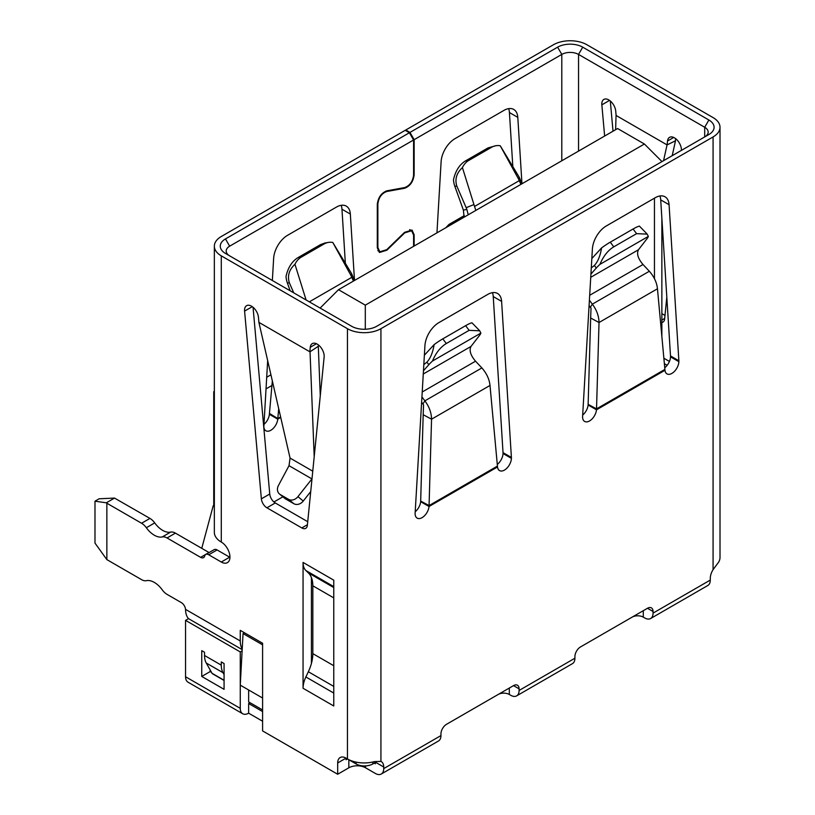 <?xml version="1.0" encoding="UTF-8"?>
<svg xmlns="http://www.w3.org/2000/svg" width="815" height="815" viewBox="0 0 815 815"><rect width="100%" height="100%" fill="white"/><g stroke="black" fill="none" stroke-linecap="round" stroke-linejoin="round"><path stroke-width="1.22" d="M661.861 161.462L644.41 144.021L617.617 128.546L338.51 289.692L365.303 305.156L644.41 144.021M365.303 329.25L365.303 305.156M201.753 548.332L213.194 505.789L214.345 505.117M213.194 505.789L214.345 506.451M311.432 583.774L312.695 583.051M338.51 289.692L320.122 308.08M383.722 766.997A11.838 6.836 120 0 0 381.267 761.577A11.838 6.836 120 0 0 380.931 761.404L380.931 328.69L713.074 136.93L713.074 569.644A11.838 6.836 120 0 0 710.283 578.467L710.283 580.076L653.059 613.104L653.059 611.495A7.895 4.554 120 0 0 651.43 607.878A7.895 4.554 120 0 0 647.477 608.275L580.494 646.947A7.895 4.554 120 0 0 574.911 656.615L574.911 658.225L519.094 690.458L519.094 688.848A7.895 4.554 120 0 0 517.454 685.232A7.895 4.554 120 0 0 513.511 685.619L446.528 724.301A7.895 4.554 120 0 0 440.946 733.969L440.946 735.578L383.722 768.606L383.722 766.997L375.634 762.32L372.842 763.94A11.838 6.836 -0 0 1 356.094 763.94L346.049 758.133A11.838 6.836 -120 0 0 340.12 757.553A11.838 6.836 -120 0 0 337.675 762.972L337.675 774.25L262.593 730.902L262.593 643.239L240.262 630.352L240.262 640.967L185.535 609.375A5.919 3.423 -120 0 0 181.368 602.631L167.034 594.359A11.838 6.836 60 0 1 162.267 589.877A19.733 11.39 -120 0 0 154.3 582.399A19.733 11.39 -120 0 0 146.343 580.677A11.838 6.836 60 0 1 141.566 579.648L106.857 559.61L106.857 503.212L141.566 523.25A11.838 6.836 60 0 1 146.343 527.733A19.733 11.39 -120 0 0 162.267 536.932A11.838 6.836 60 0 1 167.034 537.961L200.612 557.348A5.919 3.423 -120 0 0 203.577 557.633A5.919 3.423 -120 0 0 204.667 556.054A5.919 3.423 60 0 1 205.767 554.475A5.919 3.423 60 0 1 208.721 554.77L221.283 562.024A12.235 7.06 -120 0 0 227.405 562.635A12.235 7.06 -120 0 0 229.28 552.825A12.235 7.06 -120 0 0 221.283 542.046L221.283 255.849A23.686 13.672 180 0 1 214.345 246.181A23.686 13.672 180 0 1 221.283 236.513L405.218 130.319L409.405 132.743L225.47 238.927L229.657 246.181L413.592 139.986L409.405 132.743M248.636 689.969L248.636 701.898L262.593 709.957M262.593 698.027L240.262 685.14L243.053 633.571L262.593 644.848M244.449 632.766L243.053 633.571M271.935 385.495L266.006 388.918M214.345 392.046L213.744 391.699L213.744 505.463M270.926 374.798L266.688 377.243M214.345 391.353L213.744 391.699M258.915 322.434L258.467 317.371A9.872 5.695 -120 0 0 251.529 306.185A9.872 5.695 -120 0 0 246.588 305.696A9.872 5.695 -120 0 0 244.592 311.106L261.37 498.851A7.895 4.554 -120 0 0 266.913 507.796L301.805 527.937A7.895 4.554 -120 0 0 305.757 528.334A7.895 4.554 -120 0 0 307.357 525.4L324.136 357.031A9.872 5.695 -120 0 0 317.198 344.103A9.872 5.695 -120 0 0 312.267 343.614A9.872 5.695 -120 0 0 310.26 347.282L309.812 351.815M609.539 100.408L601.847 104.85A9.872 5.695 60 0 1 603.854 99.43A9.872 5.695 60 0 1 608.785 99.919A9.872 5.695 60 0 1 615.722 111.115L616.109 115.424M667.139 144.887L667.516 141.015A9.872 5.695 60 0 1 669.523 137.348A9.872 5.695 60 0 1 674.453 137.837A9.872 5.695 60 0 1 681.422 150.368M438.847 322.648A19.733 11.39 120 0 0 424.931 345.672L415.13 513.032A9.872 5.695 120 0 0 415.12 513.246L415.12 513.959A9.872 5.695 120 0 0 417.158 518.126A9.872 5.695 120 0 0 424.391 515.864A9.872 5.695 120 0 0 429.026 506.502L497.517 466.964A9.872 5.695 120 0 0 499.514 470.581A9.872 5.695 120 0 0 506.971 468.085A9.872 5.695 120 0 0 511.413 458.366L511.413 457.653A9.872 5.695 120 0 0 511.402 457.449L501.612 301.397A19.733 11.39 120 0 0 497.558 293.471A19.733 11.39 120 0 0 487.696 294.449L438.847 322.648M606.309 225.959A19.733 11.39 120 0 0 592.393 248.983L582.603 416.343A9.872 5.695 120 0 0 582.593 416.557L582.593 417.27A9.872 5.695 120 0 0 584.63 421.437A9.872 5.695 120 0 0 591.853 419.175A9.872 5.695 120 0 0 596.488 409.813L664.979 370.275A9.872 5.695 120 0 0 666.976 373.891A9.872 5.695 120 0 0 674.433 371.396A9.872 5.695 120 0 0 678.885 361.677L678.885 360.964A9.872 5.695 120 0 0 678.875 360.76L669.074 204.708A19.733 11.39 120 0 0 665.03 196.782A19.733 11.39 120 0 0 655.158 197.76L606.309 225.959M380.931 328.69A23.686 13.672 180 0 1 347.445 328.69L347.445 758.938A23.686 13.672 -0 0 0 374.391 761.607L380.931 761.404M337.675 774.25L348.84 767.801A11.838 6.836 -0 0 1 365.578 767.801L375.348 773.445A11.838 6.836 60 0 0 381.267 774.026A11.838 6.836 60 0 0 383.722 768.606M374.238 763.135L375.348 763.777L375.348 762.483M381.267 774.026L438.49 740.998A11.838 6.836 -120 0 0 440.946 735.578M519.094 690.458A11.838 6.836 60 0 1 516.639 695.878A11.838 6.836 60 0 1 510.72 695.287L509.324 694.482L509.324 688.043M516.639 695.878L572.456 663.644A11.838 6.836 -120 0 0 574.911 658.225M653.059 613.104A11.838 6.836 60 0 1 650.615 618.534A11.838 6.836 60 0 1 644.696 617.943L643.3 617.138L643.3 610.69M650.615 618.534L707.827 585.496A11.838 6.836 -120 0 0 710.283 580.076M713.074 569.644L717.699 563.409A23.686 13.672 -0 0 0 720.012 557.511L720.012 127.262A23.686 13.672 180 0 1 713.074 136.93M409.965 132.417L414.142 139.671L561.8 54.422L557.613 47.168L409.965 132.417L405.778 130.003L553.426 44.754A23.686 13.672 180 0 1 586.912 44.754L713.074 117.594A23.686 13.672 180 0 1 720.012 127.262M557.613 47.168A17.767 10.259 180 0 1 582.725 47.168L708.887 120.009A17.767 10.259 180 0 1 708.887 134.516L376.744 326.265A17.767 10.259 180 0 1 351.632 326.265L225.47 253.434A17.767 10.259 180 0 1 225.47 238.927M221.283 255.849L347.445 328.69M511.413 457.653L503.038 452.814A9.872 5.695 120 0 0 503.028 452.62L493.238 296.558A19.733 11.39 120 0 0 492.443 292.666M511.413 458.366L503.038 453.527L503.038 452.814M497.293 464.418A9.872 5.695 120 0 0 503.038 453.527M497.517 466.964L489.998 385.454C489.397 379.311 486.698 373.474 481.889 367.932L475.532 361.198L422.221 391.974M497.445 466.078L429.067 505.565L429.026 506.502L420.652 501.663L423.189 414.703L431.553 419.195L429.067 505.565L420.693 501.072M415.212 511.759A9.872 5.695 120 0 0 420.652 501.663M678.885 360.964L670.511 356.135A9.872 5.695 120 0 0 670.5 355.931L660.71 199.879A19.733 11.39 120 0 0 659.906 195.977M678.885 361.677L670.511 356.848L670.511 356.135M664.765 367.738A9.872 5.695 120 0 0 670.511 356.848M664.979 370.275L657.461 288.775C656.859 282.632 654.16 276.784 649.351 271.252L643.004 264.508L589.683 295.295M664.918 369.399L596.529 408.875L596.488 409.813L588.114 404.984L590.651 318.013L599.025 322.516L596.529 408.875L588.165 404.383M582.674 415.069A9.872 5.695 120 0 0 588.114 404.984M346.049 758.133L346.049 759.743L347.445 758.938L346.049 758.133L337.675 762.972M333.763 705.994L333.763 580.168L303.058 562.442L303.058 688.268L333.763 705.994M320.275 395.723L318.298 346.283L309.934 351.836L258.905 322.373M262.593 711.566L248.636 703.508L248.636 713.176L262.593 721.234M580.443 646.978L632.134 617.138A7.895 4.554 180 0 1 643.3 617.138M446.477 724.321L498.159 694.482A7.895 4.554 180 0 1 509.324 694.482M613.012 131.205L610.313 100.999M664.979 315.425L661.861 313.622M675.441 140.72L675.645 138.642M405.778 130.003L405.778 130.645M508.631 108.64A19.733 11.39 -60 0 1 509.426 112.541L512.788 166.016M341.169 205.329A19.733 11.39 -60 0 1 341.964 209.221L345.315 262.705M269.378 414.326L269.439 413.409L277.813 418.574L277.752 419.165L269.378 414.326A9.872 5.695 -60 0 1 263.928 424.411M413.592 246.344L413.592 235.066L411.626 230.737L404.719 232.866L386.911 250.185L379.433 252.487L377.304 247.801L377.304 204.28C378.18 197.383 381.379 192.89 386.911 190.812L404.719 187.552C409.823 185.637 412.787 181.49 413.592 175.113L413.592 139.986M229.626 255.829A11.838 6.836 180 0 1 226.193 251.02A11.838 6.836 180 0 1 229.657 246.181M561.8 160.779L561.8 54.422A11.838 6.836 180 0 1 578.538 54.422L704.7 127.262L704.7 136.93A11.838 6.836 -0 0 0 708.164 132.091A11.838 6.836 -0 0 0 704.7 127.262L708.887 120.009M414.142 139.671L414.142 174.797C413.276 181.704 410.077 186.197 404.546 188.275L386.728 191.525C381.624 193.44 378.669 197.587 377.865 203.964L377.865 247.475L379.831 251.804L386.728 249.675L404.546 232.357L412.023 230.044L414.142 234.74L414.142 246.018M214.345 246.181L214.345 532.378A23.686 13.672 -0 0 0 221.283 542.046M208.721 554.77L217.096 549.942L229.657 557.185A12.235 7.06 -120 0 0 229.932 557.348M217.096 549.942A5.919 3.423 -120 0 0 214.141 549.646L205.767 554.475M167.034 537.961L175.408 533.122L208.986 552.509A5.919 3.423 -120 0 0 209.088 552.56M175.408 533.122A11.838 6.836 -120 0 0 170.641 532.093L162.267 536.932M146.343 527.733L154.718 522.904A19.733 11.39 -120 0 0 170.641 532.093M154.718 522.904A11.838 6.836 -120 0 0 149.94 518.411L141.566 523.25M106.857 503.212L106.337 502.804L114.518 498.077L149.94 518.411M106.337 502.804L94.988 501.194L94.988 543.096L106.857 559.61M185.535 609.375L185.565 609.885A23.686 13.672 120 0 0 188.52 618.646L242.187 649.636M242.228 648.913A23.686 13.672 -60 0 1 240.262 640.967M303.058 562.442A19.733 11.39 120 0 0 305.87 570.51L333.763 586.617M333.763 693.066L305.87 676.959A19.733 11.39 120 0 0 303.058 688.268M305.87 676.959L308.345 671.733A31.581 18.236 120 0 0 311.432 663.41L311.432 577.621A31.581 18.236 120 0 0 308.345 572.874L305.87 570.51M253.047 307.255L269.745 494.012A7.895 4.554 -120 0 0 275.287 502.967L307.724 521.692M310.036 351.846L314.203 456.706M311.992 478.823L297.933 496.661A7.895 6.418 129.5 0 1 288.541 499.33L280.187 494.511A7.895 6.418 129.5 0 1 279.474 494.012A7.895 6.418 129.5 0 1 278.475 485.434L289.019 465.681L290.059 458.071L258.875 322.312M318.39 344.908L318.247 346.314M188.52 618.646L185.555 620.358L185.555 676.756A11.838 6.836 120 0 0 188.01 682.175L242.717 713.767A11.838 6.836 -60 0 1 240.262 708.347L240.262 651.939L242.116 650.869M248.636 713.176A11.838 6.836 -60 0 1 242.717 713.767M250.032 702.703L248.636 703.508M601.847 104.85L604.638 136.044M666.813 297.129L664.612 319.134A7.895 4.554 60 0 1 663.013 322.068A7.895 4.554 60 0 1 661.861 322.424M672.212 155.685L675.482 140.863M436.952 232.856L441.119 161.645A19.733 11.39 -60 0 1 455.035 138.621L503.884 110.422A19.733 11.39 -60 0 1 513.745 109.444A19.733 11.39 -60 0 1 517.8 117.37L521.967 183.772L519.155 177.11L500.247 145.763L518.462 178.862L519.155 177.11M273.921 501.979L282.876 496.814M272.353 280.503L273.646 258.335A19.733 11.39 -60 0 1 287.573 235.301L336.412 207.102A19.733 11.39 -60 0 1 346.283 206.124A19.733 11.39 -60 0 1 350.338 214.06L354.505 280.452M280.727 417.443L277.752 419.165A9.872 5.695 -60 0 1 273.117 428.517A9.872 5.695 -60 0 1 265.884 430.778A9.872 5.695 -60 0 1 263.846 426.622L267.666 360.597M675.452 140.801L667.088 144.907L616.059 115.445L615.62 129.697M421.926 396.895L424.88 400.848C429.21 406.665 431.43 412.777 431.553 419.195L489.998 385.454M589.398 300.205L592.342 304.158C596.672 309.975 598.903 316.088 599.025 322.516L657.461 288.775M94.988 501.194L99.175 498.78L114.518 498.077M185.555 620.358L240.262 651.939M311.432 577.621A31.581 18.236 -60 0 1 312.828 585.791L333.763 597.874M333.763 665.723L312.828 653.64A31.581 18.236 -60 0 1 311.432 663.41M204.534 655.484L221.283 665.152L221.283 661.933L224.074 663.542L224.074 689.327L201.743 676.44L201.743 650.655L204.534 652.265L204.534 655.484A23.686 13.672 120 0 0 206.256 663.023L212.053 673.302A11.838 6.836 -60 0 1 212.216 673.618L224.074 680.464M481.889 367.932L424.88 400.848L422.904 403.985L423.566 404.912L423.189 414.703M649.351 271.252L592.342 304.158L590.376 307.296L591.028 308.233L590.651 318.013M663.563 160.677L667.047 144.927M269.439 413.409L272.342 380.931M311.982 478.955L289.019 465.681M201.743 676.44L210.117 671.601L210.117 669.879M210.117 671.601L211.564 672.436M221.283 665.152A23.686 13.672 120 0 0 223.004 672.691L224.074 674.596M445.846 227.721L448.953 224.451L452.62 223.809M278.699 408.61L277.813 418.574L280.615 416.954M312.828 653.64L312.828 585.791M422.904 403.985L421.62 402.243M423.27 374.004L470.988 346.446C469.032 350.399 470.55 355.309 475.532 361.198M590.376 307.296L589.082 305.564M590.732 277.314L638.451 249.767C636.505 253.709 638.013 258.63 643.004 264.508M279.474 494.012L284.802 498.403A7.895 6.418 -50.5 0 0 285.515 498.892L280.187 494.511M288.541 499.33L293.869 503.721L285.515 498.892M293.869 503.721A7.895 6.418 -50.5 0 0 303.251 501.052L297.933 496.661M310.729 491.567L303.251 501.052M464.183 216.647L453.435 223.341M470.988 346.446L479.495 335.454A19.733 3.352 143 0 0 480.87 333.101L432.47 361.035A19.733 3.352 143 0 0 428.833 364.702L423.454 370.774M638.451 249.767L646.957 238.775A19.733 3.352 143 0 0 648.332 236.411L599.942 264.355A19.733 3.352 143 0 0 596.295 268.023L590.926 274.095M468.218 214.803L466.873 209.465L463.368 210.066L464.112 217.177M423.82 364.631L426.907 362.145L428.833 364.702M432.47 361.035C435.882 352.895 440.497 347.058 446.314 343.522L442.8 338.857A19.733 3.352 143 0 0 434.11 344.623C432.806 352.6 430.402 358.447 426.907 362.145M480.87 333.101L479.719 330.809L469.134 330.34L446.314 343.522M479.515 330.544L471.936 322.781A19.733 3.352 143 0 0 465.62 325.684L442.8 338.857M591.283 267.941L594.369 265.456L596.295 268.023M599.942 264.355C603.345 256.205 607.959 250.368 613.777 246.833L610.272 242.177A19.733 3.352 143 0 0 601.572 247.933C600.268 255.92 597.864 261.758 594.369 265.456M648.332 236.411L647.181 234.119L636.596 233.661L613.777 246.833M646.978 233.864L639.398 226.101A19.733 3.352 143 0 0 633.082 228.995L610.272 242.177M434.11 344.623L424.37 355.228M601.572 247.933L591.833 258.549M463.368 210.066L454.862 186.36A19.733 15.76 -99.8 0 1 453.486 179.799C455.412 171.079 459.324 164.834 465.222 161.064L488.042 147.892L491.557 147.291A19.733 15.76 -99.8 0 1 495.795 145.742A19.733 15.76 -99.8 0 1 500.247 145.763M353.445 281.063L351 275.552L351.693 273.789L354.474 280.472M290.171 290.792L287.4 283.049A19.733 15.76 -99.8 0 1 286.014 276.479C287.95 267.758 291.862 261.513 297.76 257.754L320.58 244.582L324.971 243.002M520.917 184.373L518.462 178.862M454.862 186.36L456.797 186.034L466.18 207.693L473.953 204.555L475.828 210.413M466.18 207.693L466.873 209.465M495.795 145.742L488.042 147.892M456.797 186.034C454.699 179.127 456.583 172.984 462.421 167.605A19.733 15.76 -99.8 0 1 468.737 160.463L491.557 147.291M287.4 283.049L289.325 282.713L293.736 292.84M351.693 273.789L332.785 242.452L351 275.552M289.325 282.713C287.237 275.816 289.111 269.673 294.959 264.284A19.733 15.76 -99.8 0 1 301.275 257.143L324.085 243.97A19.733 15.76 -99.8 0 1 328.333 242.422A19.733 15.76 -99.8 0 1 332.785 242.452M306.104 299.991L294.959 264.284M473.953 204.555L462.421 167.605M654.455 278.689L654.455 198.167M372.842 762.005L372.842 763.94M356.094 762.127L356.094 763.94M365.578 767.801L365.578 765.906M519.094 688.848L513.511 685.619M653.059 611.495L647.477 608.275M501.612 301.397L493.238 296.558M511.402 457.449L503.028 452.62M669.074 204.708L660.71 199.879M678.875 360.76L670.5 355.931M348.84 767.801L348.84 759.743M582.725 47.168L578.538 54.422L578.538 151.111M414.142 174.797L413.592 174.471M420.683 501.368L429.057 506.034M588.145 404.678L596.519 409.344M221.283 562.024L229.657 557.185M200.612 557.348L208.986 552.509M316.444 343.716L310.26 347.282M301.805 527.937L307.428 524.697M266.913 507.796L275.287 502.967M261.37 498.851L269.745 494.012M244.592 311.106L252.283 306.664M312.756 471.182L290.059 458.071M240.262 708.347L185.555 676.756M661.861 320.071L664.683 318.441M673.699 137.45L667.516 141.015M413.562 234.404L414.142 234.74M377.304 247.149L377.865 247.475M377.325 203.658L377.865 203.964M385.943 191.077L386.728 191.525M403.649 187.756L404.546 188.275M509.426 112.541L517.8 117.37M341.964 209.221L350.338 214.06M669.431 361.432L663.879 358.233M333.763 587.554L308.345 572.874M333.763 686.413L308.345 671.733M269.408 413.867L277.783 418.869M667.169 365.303L664.388 363.694M206.256 663.023L223.004 672.691M212.053 673.302L224.074 680.25M465.62 325.684L469.134 330.34M633.082 228.995L636.596 233.661M351.897 277.273L309.323 301.845M519.359 180.584L474.585 206.429M468.737 160.463L465.222 161.064M301.275 257.143L297.76 257.754M320.58 244.582L324.085 243.97M661.861 336.351L661.861 218.257M379.821 251.804L377.844 250.663M409.66 229.596L411.626 230.726M448.953 224.451L464.244 215.618M324.584 243.074L328.333 242.422"/></g></svg>
